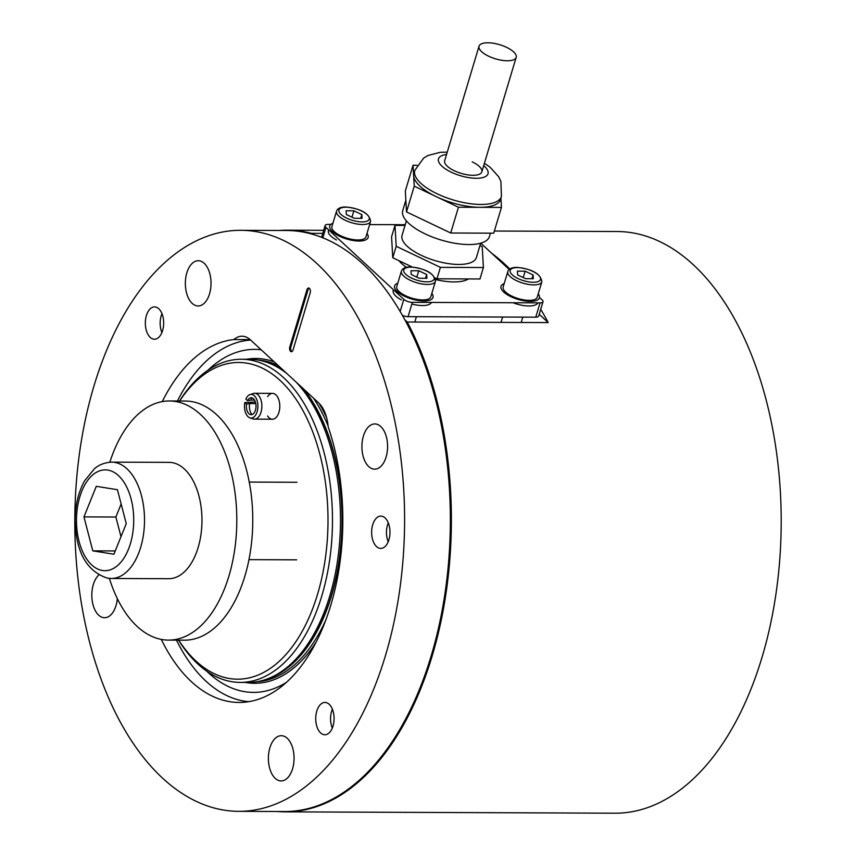 <?xml version="1.0" encoding="UTF-8"?>
<svg xmlns="http://www.w3.org/2000/svg" width="856" height="856" viewBox="0 0 856 856"><rect width="100%" height="100%" fill="white"/><g stroke="black" fill="none" stroke-linecap="round" stroke-linejoin="round"><path stroke-width="1.28" d="M178.679 640.149A158.349 89.912 -89.8 0 0 317.555 594.257A158.349 89.912 -89.8 0 0 294.293 396.724A158.349 89.912 -89.8 0 0 179.653 401.015M179.546 401.015A161.581 91.742 90.2 0 1 241.424 359.252A161.581 91.742 90.2 0 1 321.845 595.776A161.581 91.742 90.2 0 1 240.108 682.403A161.581 91.742 90.2 0 1 178.572 640.149M241.424 359.252L249.406 359.285A161.581 91.742 90.2 0 1 266.355 362.142A161.581 91.742 90.2 0 1 287.156 373.805M296.101 382.065A161.581 91.742 90.2 0 1 329.817 595.808A161.581 91.742 90.2 0 1 265.06 679.728A161.581 91.742 90.2 0 1 248.09 682.435L240.108 682.403M267.575 415.973A12.926 7.34 -89.8 0 0 272.411 419.226A12.926 7.34 -89.8 0 0 278.949 412.292A12.926 7.34 -89.8 0 0 272.518 393.375A12.926 7.34 -89.8 0 0 267.65 396.585M286.257 682.478A171.51 97.381 90.2 0 1 206.703 671.147M248.775 701.653A180.969 102.752 90.2 0 1 176.454 640.138M207.933 370.241A171.51 97.381 90.2 0 1 261.166 349.772M177.427 401.004A180.969 102.752 90.2 0 1 250.648 340.046M277.291 811.499A290.837 165.133 -89.8 0 0 285.069 811.852L614.929 813.2A290.837 165.133 -89.8 0 0 762.043 657.258A290.837 165.133 -89.8 0 0 617.294 231.527L494.361 231.024M312.13 234.095L311.306 233.335A290.837 165.133 -89.8 0 0 287.445 230.178A290.837 165.133 -89.8 0 0 279.655 230.467M311.306 233.335L322.755 233.378M491.686 253.258A290.837 165.133 90.2 0 1 509.791 268.987M540.725 309.326A290.837 165.133 90.2 0 1 548.215 322.573L407.231 322.006L405.156 320.08M285.069 811.852A290.837 165.133 -89.8 0 0 432.184 655.91A290.837 165.133 -89.8 0 0 407.231 322.006M539.237 314.28L548.215 322.573M332.92 223.256A20.03 7.618 16.7 0 0 329.742 225.973A20.03 7.618 16.7 0 0 337.874 235.4A20.03 7.618 16.7 0 0 368.134 237.487A20.03 7.618 16.7 0 0 366.967 233.463M328.372 230.553A20.03 7.618 16.7 0 0 336.494 239.98M336.547 211.165L331.914 226.615A17.773 6.752 16.7 0 0 339.714 235.293A17.773 6.752 16.7 0 0 357.851 239.969A17.773 6.752 16.7 0 0 365.961 236.834L370.605 221.372A17.773 6.752 -163.3 0 1 362.495 224.507A17.773 6.752 -163.3 0 1 344.347 219.832A17.773 6.752 -163.3 0 1 336.547 211.165C337.542 208.383 340.57 206.992 345.642 206.981C361.114 208.671 369.439 213.465 370.605 221.372M353.87 210.79L346.134 210.758L346.348 214.514L354.309 218.312L362.045 218.344L361.831 214.578L353.87 210.79L351.955 217.189M360.708 218.334L361.831 214.578M161.902 332.556A15.804 8.977 90.2 0 1 161.206 315.8A15.804 8.977 90.2 0 1 161.977 313.638M388.207 541.741A15.804 8.977 90.2 0 1 387.511 524.985A15.804 8.977 90.2 0 1 388.282 522.834M411.864 304.019A20.03 7.618 16.7 0 0 431.456 302.425M397.783 283.208A20.03 7.618 16.7 0 0 394.605 285.925A20.03 7.618 16.7 0 0 402.727 295.352A20.03 7.618 16.7 0 0 432.986 297.439A20.03 7.618 16.7 0 0 431.831 293.415M393.225 290.505A20.03 7.618 16.7 0 0 401.357 299.932M513.022 302.757A20.03 7.618 16.7 0 0 537.857 302.864M504.184 283.636A20.03 7.618 16.7 0 0 501.006 286.353A20.03 7.618 16.7 0 0 509.138 295.78A20.03 7.618 16.7 0 0 539.387 297.867A20.03 7.618 16.7 0 0 538.231 293.854M401.411 271.117L396.767 286.567A17.773 6.752 16.7 0 0 404.567 295.245A17.773 6.752 16.7 0 0 422.714 299.921A17.773 6.752 16.7 0 0 430.814 296.786L435.458 281.324A17.773 6.752 -163.3 0 1 427.347 284.46A17.773 6.752 -163.3 0 1 409.211 279.784A17.773 6.752 -163.3 0 1 401.411 271.117C402.395 268.335 405.423 266.944 410.495 266.933C425.967 268.624 434.292 273.417 435.458 281.324M418.734 270.742L410.998 270.71L411.212 274.466L419.162 278.264L426.909 278.296L426.684 274.53L418.734 270.742L416.808 277.141M425.56 278.286L426.684 274.53M507.811 271.545L503.178 287.006A17.773 6.752 16.7 0 0 510.979 295.684A17.773 6.752 16.7 0 0 529.115 300.36A17.773 6.752 16.7 0 0 537.226 297.225L541.859 281.763A17.773 6.752 -163.3 0 1 533.759 284.898A17.773 6.752 -163.3 0 1 515.612 280.222A17.773 6.752 -163.3 0 1 507.811 271.545C508.796 268.773 511.824 267.382 516.906 267.372C532.379 269.062 540.692 273.856 541.859 281.763M525.135 271.17L517.399 271.138L517.613 274.904L525.573 278.692L533.309 278.724L533.095 274.969L525.135 271.17L523.219 277.579M531.972 278.724L533.095 274.969M332.31 728.071A15.804 8.977 90.2 0 1 331.604 711.315A15.804 8.977 90.2 0 1 332.385 709.164M162.608 330.555A16.157 9.17 90.2 0 1 154.433 339.222A16.157 9.17 90.2 0 1 146.397 315.575A16.157 9.17 90.2 0 1 154.572 306.908A16.157 9.17 90.2 0 1 162.608 330.555M388.913 539.751A16.157 9.17 90.2 0 1 380.738 548.418A16.157 9.17 90.2 0 1 372.702 524.76A16.157 9.17 90.2 0 1 380.877 516.104A16.157 9.17 90.2 0 1 388.913 539.751M333.016 726.081A16.157 9.17 90.2 0 1 324.841 734.748A16.157 9.17 90.2 0 1 316.795 711.09A16.157 9.17 90.2 0 1 324.97 702.434A16.157 9.17 90.2 0 1 333.016 726.081M292.57 768.806A22.62 12.84 90.2 0 1 281.132 780.929A22.62 12.84 90.2 0 1 269.875 747.823A22.62 12.84 90.2 0 1 281.314 735.689A22.62 12.84 90.2 0 1 292.57 768.806M386.099 457.04A22.62 12.84 90.2 0 1 374.661 469.174A22.62 12.84 90.2 0 1 363.404 436.057A22.62 12.84 90.2 0 1 374.842 423.934A22.62 12.84 90.2 0 1 386.099 457.04M117.336 598.654A22.62 12.84 90.2 0 1 116.009 605.588A22.62 12.84 90.2 0 1 104.56 617.722A22.62 12.84 90.2 0 1 93.304 584.605A22.62 12.84 90.2 0 1 98.772 575.039M209.538 293.833A22.62 12.84 90.2 0 1 198.1 305.966A22.62 12.84 90.2 0 1 186.843 272.85A22.62 12.84 90.2 0 1 198.282 260.716A22.62 12.84 90.2 0 1 209.538 293.833M240.889 230.307L286.642 230.499A290.516 164.951 90.2 0 1 431.221 655.76A290.516 164.951 90.2 0 1 284.278 811.531L238.524 811.338A290.516 164.951 90.2 0 1 93.935 386.088A290.516 164.951 90.2 0 1 240.889 230.307A290.516 164.951 90.2 0 1 385.468 655.568A290.516 164.951 90.2 0 1 238.524 811.338M162.244 401.614A181.611 103.116 90.2 0 1 233.859 339.554A32.314 18.351 90.2 0 1 242.034 336.215A32.314 18.351 90.2 0 1 250.487 339.907L318.593 402.855A32.314 18.351 90.2 0 1 328.158 426.727A181.611 103.116 90.2 0 1 330.833 605.064A181.611 103.116 90.2 0 1 238.963 702.444A181.611 103.116 90.2 0 1 161.27 639.4M250.177 339.629L233.859 339.554M293.03 349.976L310.214 292.72A3.231 1.83 -89.8 0 0 308.599 287.99A3.231 1.83 -89.8 0 0 306.972 289.724L289.788 346.98A3.231 1.83 -89.8 0 0 291.404 351.709A3.231 1.83 -89.8 0 0 293.03 349.976M309.134 288.13A3.231 1.83 -89.8 0 0 308.032 289.724L290.858 346.98A3.231 1.83 -89.8 0 0 291.928 351.57M247.555 400.661L245.843 399.078A11.834 6.72 90.2 0 1 249.995 394.584A11.834 6.72 90.2 0 1 257.902 406.247A11.834 6.72 90.2 0 1 249.899 417.846A11.834 6.72 90.2 0 1 244.816 402.513L246.517 404.096A8.485 4.826 90.2 0 0 250.262 414.55A8.485 4.826 90.2 0 0 256.008 406.236A8.485 4.826 90.2 0 0 250.327 397.869A8.485 4.826 90.2 0 0 247.555 400.661L250.637 400.105A9.694 5.5 90.2 0 1 252.113 397.88M255.398 402.053L244.816 402.513M249.995 394.584L253.237 393.525A12.926 7.34 90.2 0 1 254.585 393.3A12.926 7.34 90.2 0 1 261.872 406.258A12.926 7.34 90.2 0 1 254.489 419.151A12.926 7.34 90.2 0 1 253.13 418.926L249.899 417.846M252.049 414.561A9.694 5.5 90.2 0 1 249.61 403.54L246.517 404.096M250.637 400.105L254.564 400.127M255.773 403.572L249.61 403.54M172.088 462.604A58.165 33.031 -89.8 0 0 169.178 462.368L111.729 462.133A58.165 33.031 90.2 0 1 114.629 462.379A58.165 33.031 90.2 0 1 144.471 523.005A58.165 33.031 90.2 0 1 111.248 578.474L168.707 578.71A58.165 33.031 -89.8 0 0 201.93 523.241A58.165 33.031 -89.8 0 0 172.088 462.604M117.422 489.707L96.279 486.326L83.963 516.896L92.78 550.847L113.923 554.228L126.249 523.658L117.422 489.707M115.25 550.943L92.78 550.847M121.135 503.991L115.881 517.024L120.996 536.701M115.881 517.024L83.963 516.896M109.846 462.197A119.573 67.892 90.2 0 1 169.435 400.972A119.573 67.892 90.2 0 1 228.937 575.992A119.573 67.892 90.2 0 1 168.461 640.106A119.573 67.892 90.2 0 1 109.375 578.389M169.435 400.972L185.399 401.036A119.573 67.892 90.2 0 1 244.902 576.056A119.573 67.892 90.2 0 1 184.415 640.17L168.461 640.106M435.608 279.559A39.43 14.991 16.7 0 0 453.83 281.924A39.43 14.991 16.7 0 0 468.5 278.938M330.791 224.422L328.051 224.411A6.463 2.461 16.7 0 0 325.109 225.545A6.463 2.461 16.7 0 0 325.976 227.386L403.807 299.333A6.463 2.461 16.7 0 0 412.367 302.35L540.05 302.864A6.463 2.461 16.7 0 0 543.004 301.729A6.463 2.461 16.7 0 0 542.126 299.889L539.483 297.449M412.367 302.35L408.077 316.666L535.76 317.18L540.05 302.864M509.192 269.447L480.762 243.158M405.241 224.721L369.642 224.582M398.928 260.673A39.43 14.991 16.7 0 0 406.44 267.318M543.004 301.729L538.702 316.046A6.463 2.461 -163.3 0 1 535.76 317.18M408.077 316.666A6.463 2.461 -163.3 0 1 402.609 315.479M472.212 161.859A19.388 7.372 -163.3 0 1 481.832 171.874A19.388 7.372 -163.3 0 1 454.301 170.74A19.388 7.372 -163.3 0 1 444.681 160.725A19.388 7.372 16.7 0 0 454.996 171.061A19.388 7.372 16.7 0 0 481.832 171.874L516.189 57.352A19.388 7.372 16.7 0 0 505.875 47.016A19.388 7.372 16.7 0 0 479.039 46.203A19.388 7.372 16.7 0 0 489.354 56.539A19.388 7.372 16.7 0 0 516.189 57.352M490.435 233.164L489.407 236.556A45.24 17.195 -163.3 0 1 484.357 241.809A45.24 17.195 -163.3 0 1 432.911 237.23A45.24 17.195 -163.3 0 1 402.748 210.555L405.84 200.24M480.676 243.179L476.353 257.603A38.777 14.745 -163.3 0 1 472.02 262.096A38.777 14.745 -163.3 0 1 427.925 258.18A38.777 14.745 -163.3 0 1 402.063 235.314L406.386 220.901M500.578 199.341A45.24 17.195 -163.3 0 1 495.528 204.584A45.24 17.195 -163.3 0 1 479.949 207.323A45.24 17.195 -163.3 0 1 436.346 196.698A45.24 17.195 -163.3 0 1 413.641 175.715A45.24 17.195 -163.3 0 1 413.908 173.34L414.775 170.472A45.24 17.195 -163.3 0 0 437.202 193.831A45.24 17.195 -163.3 0 0 496.384 201.727A45.24 17.195 -163.3 0 0 501.434 196.473L500.578 199.341M500.921 198.207L501.445 207.409L458.442 207.238L414.24 186.159L413.041 165.272L417.054 165.283M413.041 165.272L405.316 191.038L406.514 211.924L450.716 233.003L493.719 233.174L501.445 207.409M479.959 245.565L482.206 246.635L483.405 267.532L440.401 267.361L396.2 246.282L395.001 225.385L405.027 225.428M395.001 225.385L391.567 236.845L392.765 257.742L412.196 266.997M396.2 246.282L392.765 257.742M435.148 277.943L436.967 278.81L479.97 278.981L483.405 267.532M440.401 267.361L436.967 278.81M458.442 207.238L450.716 233.003M414.24 186.159L406.514 211.924M325.986 619.551A160.928 91.378 90.2 0 1 257.067 681.697M316.003 642.342A162.405 92.213 90.2 0 1 245.18 682.425M266.269 362.109A160.928 91.378 90.2 0 1 282.94 369.899M303.645 389.041A160.928 91.378 90.2 0 1 331.625 595.509A160.928 91.378 90.2 0 1 264.975 679.75M258.384 360.098A160.928 91.378 90.2 0 1 278.072 365.405M313.531 398.179A160.928 91.378 90.2 0 1 328.083 425.881M302.714 388.175A160.982 91.399 90.2 0 1 331.368 595.53A160.982 91.399 90.2 0 1 266.847 679.14L265.06 679.728M266.355 362.142L268.142 362.741A160.982 91.399 90.2 0 1 283.454 370.37M246.496 359.274A162.405 92.213 90.2 0 1 274.23 361.853M319.042 403.294A162.405 92.213 90.2 0 1 326.66 417.803M346.145 207.206A15.836 6.024 16.7 0 0 341.052 214.492A15.836 6.024 16.7 0 0 362.035 221.897A15.836 6.024 16.7 0 0 367.128 214.599A15.836 6.024 16.7 0 0 346.145 207.206M411.008 267.158A15.836 6.024 16.7 0 0 405.915 274.444A15.836 6.024 16.7 0 0 426.898 281.849A15.836 6.024 16.7 0 0 431.98 274.551A15.836 6.024 16.7 0 0 411.008 267.158M517.409 267.596A15.836 6.024 16.7 0 0 512.316 274.883A15.836 6.024 16.7 0 0 533.299 282.277A15.836 6.024 16.7 0 0 538.392 274.99A15.836 6.024 16.7 0 0 517.409 267.596M290.858 346.98L289.788 346.98M308.032 289.724L306.972 289.724M107.824 470.072A50.408 28.623 -89.8 0 0 76.612 515.719A50.408 28.623 -89.8 0 0 102.378 570.481A50.408 28.623 -89.8 0 0 133.6 524.835A50.408 28.623 -89.8 0 0 107.824 470.072M400.201 311.327L403.807 299.333M325.976 227.386L322.862 237.743M483.694 165.647A25.851 9.823 -163.3 0 1 481.821 177.802A25.851 9.823 -163.3 0 1 451.315 172.216A25.851 9.823 -163.3 0 1 446.554 154.497M323.675 230.328L287.445 230.178M414.807 322.027L416.412 316.699M501.092 322.081L502.6 317.052M521.218 322.466L522.813 317.127M254.489 419.151L272.411 419.226M254.585 393.3L272.518 393.375M111.729 462.133C100.997 462.7 95.712 467.708 94.428 468.767L84.626 480.794C78.399 492.04 75.232 505.211 75.103 520.298C75.852 552.056 86.659 571.337 107.535 578.164L111.248 578.474M296.979 482.281L249.289 482.089M296.668 559.835L248.968 559.642M325.109 225.545L321.599 237.251M501.434 196.473L500.888 181.344L498.663 176.721L490.049 167.188L484.4 163.282M447.26 152.143L440.305 152.304L428.032 155.482L423.592 158.125L414.775 170.472M479.039 46.203L444.681 160.725"/></g></svg>
